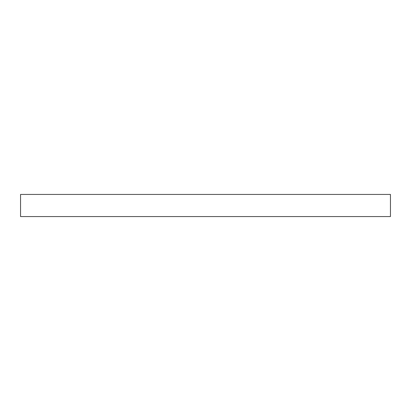 <?xml version="1.0" encoding="UTF-8"?>
<svg xmlns="http://www.w3.org/2000/svg" width="411" height="411" viewBox="0 0 411 411"><rect width="100%" height="100%" fill="white"/><g stroke="black" fill="none" stroke-linecap="round" stroke-linejoin="round"><path stroke-width="0.31" stroke-dasharray="2.06 1.54" d="M20.55 194.434L390.45 194.434L20.55 194.434M390.45 216.566L20.55 216.566L390.45 216.566"/><path stroke-width="0.62" d="M20.55 194.434L20.55 216.566L390.45 216.566L390.45 194.434L20.55 194.434L20.55 216.566L390.45 216.566L390.45 194.434L20.55 194.434"/></g></svg>
